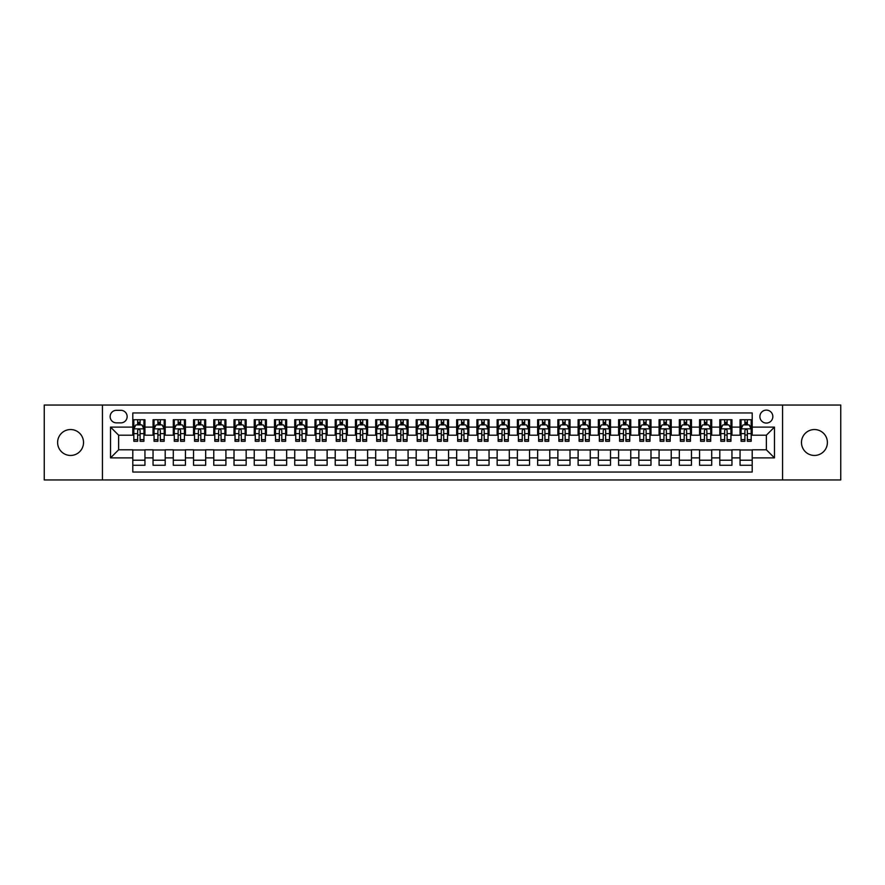 <?xml version="1.0" encoding="UTF-8"?>
<svg xmlns="http://www.w3.org/2000/svg" width="885" height="885" viewBox="0 0 885 885"><rect width="100%" height="100%" fill="white"/><g stroke="black" fill="none" stroke-linecap="round" stroke-linejoin="round"><path stroke-width="1.33" d="M814.432 429.546A12.954 12.954 0 0 0 801.478 442.5A12.954 12.954 0 0 0 814.432 455.454A12.954 12.954 0 0 0 827.386 442.5A12.954 12.954 0 0 0 814.432 429.546M70.568 429.546A12.954 12.954 0 0 0 57.613 442.5A12.954 12.954 0 0 0 70.568 455.454A12.954 12.954 0 0 0 83.522 442.5A12.954 12.954 0 0 0 70.568 429.546M766.366 410.109A6.483 6.483 0 0 0 759.883 416.592A6.483 6.483 0 0 0 766.366 423.063A6.483 6.483 0 0 0 772.837 416.592A6.483 6.483 0 0 0 766.366 410.109M782.561 479.947L840.75 479.947L840.75 405.053L782.561 405.053L782.561 479.947L102.439 479.947L102.439 405.053L44.25 405.053L44.25 479.947L102.439 479.947M752.195 419.733L740.048 419.733L740.048 427.112L731.95 427.112L731.95 435.21L740.048 435.21L740.048 427.112M731.95 427.112L731.95 419.733L719.804 419.733L719.804 427.112L711.706 427.112L711.706 435.21L719.804 435.21L719.804 427.112M711.706 427.112L711.706 419.733L699.57 419.733L699.57 427.112L691.473 427.112L691.473 435.21L699.57 435.21L699.57 427.112M691.473 427.112L691.473 419.733L679.326 419.733L679.326 427.112L671.228 427.112L671.228 435.21L679.326 435.21L679.326 427.112M671.228 427.112L671.228 419.733L659.082 419.733L659.082 427.112L650.984 427.112L650.984 435.21L659.082 435.21L659.082 427.112M650.984 427.112L650.984 419.733L638.837 419.733L638.837 427.112L630.751 427.112L630.751 435.21L638.837 435.21L638.837 427.112M630.751 427.112L630.751 419.733L618.604 419.733L618.604 427.112L610.506 427.112L610.506 435.21L618.604 435.21L618.604 427.112M610.506 427.112L610.506 419.733L598.36 419.733L598.36 427.112L590.262 427.112L590.262 435.21L598.36 435.21L598.36 427.112M590.262 427.112L590.262 419.733L578.115 419.733L578.115 427.112L570.017 427.112L570.017 435.21L578.115 435.21L578.115 427.112M570.017 427.112L570.017 419.733L557.871 419.733L557.871 427.112L549.784 427.112L549.784 435.21L557.871 435.21L557.871 427.112M549.784 427.112L549.784 419.733L537.637 419.733L537.637 427.112L529.54 427.112L529.54 435.21L537.637 435.21L537.637 427.112M529.54 427.112L529.54 419.733L517.393 419.733L517.393 427.112L509.295 427.112L509.295 435.21L517.393 435.21L517.393 427.112M509.295 427.112L509.295 419.733L497.149 419.733L497.149 427.112L489.051 427.112L489.051 435.21L497.149 435.21L497.149 427.112M489.051 427.112L489.051 419.733L476.915 419.733L476.915 427.112L468.818 427.112L468.818 435.21L476.915 435.21L476.915 427.112M468.818 427.112L468.818 419.733L456.671 419.733L456.671 427.112L448.573 427.112L448.573 435.21L456.671 435.21L456.671 427.112M448.573 427.112L448.573 419.733L436.427 419.733L436.427 427.112L428.329 427.112L428.329 435.21L436.427 435.21L436.427 427.112M428.329 427.112L428.329 419.733L416.182 419.733L416.182 427.112L408.085 427.112L408.085 435.21L416.182 435.21L416.182 427.112M408.085 427.112L408.085 419.733L395.949 419.733L395.949 427.112L387.851 427.112L387.851 435.21L395.949 435.21L395.949 427.112M387.851 427.112L387.851 419.733L375.705 419.733L375.705 427.112L367.607 427.112L367.607 435.21L375.705 435.21L375.705 427.112M367.607 427.112L367.607 419.733L355.46 419.733L355.46 427.112L347.363 427.112L347.363 435.21L355.46 435.21L355.46 427.112M347.363 427.112L347.363 419.733L335.216 419.733L335.216 427.112L327.129 427.112L327.129 435.21L335.216 435.21L335.216 427.112M327.129 427.112L327.129 419.733L314.983 419.733L314.983 427.112L306.885 427.112L306.885 435.21L314.983 435.21L314.983 427.112M306.885 427.112L306.885 419.733L294.738 419.733L294.738 427.112L286.64 427.112L286.64 435.21L294.738 435.21L294.738 427.112M286.64 427.112L286.64 419.733L274.494 419.733L274.494 427.112L266.396 427.112L266.396 435.21L274.494 435.21L274.494 427.112M266.396 427.112L266.396 419.733L254.249 419.733L254.249 427.112L246.163 427.112L246.163 435.21L254.249 435.21L254.249 427.112M246.163 427.112L246.163 419.733L234.016 419.733L234.016 427.112L225.918 427.112L225.918 435.21L234.016 435.21L234.016 427.112M225.918 427.112L225.918 419.733L213.772 419.733L213.772 427.112L205.674 427.112L205.674 435.21L213.772 435.21L213.772 427.112M205.674 427.112L205.674 419.733L193.527 419.733L193.527 427.112L185.43 427.112L185.43 435.21L193.527 435.21L193.527 427.112M185.43 427.112L185.43 419.733L173.294 419.733L173.294 427.112L165.196 427.112L165.196 435.21L173.294 435.21L173.294 427.112M165.196 427.112L165.196 419.733L153.05 419.733L153.05 435.21L144.952 435.21L144.952 419.733L132.805 419.733M132.805 465.267L144.952 465.267L144.952 449.79L153.05 449.79L153.05 465.267L165.196 465.267L165.196 449.79L173.294 449.79L173.294 457.888L165.196 457.888M173.294 457.888L173.294 465.267L185.43 465.267L185.43 449.79L193.527 449.79L193.527 457.888L185.43 457.888M193.527 457.888L193.527 465.267L205.674 465.267L205.674 449.79L213.772 449.79L213.772 457.888L205.674 457.888M213.772 457.888L213.772 465.267L225.918 465.267L225.918 449.79L234.016 449.79L234.016 457.888L225.918 457.888M234.016 457.888L234.016 465.267L246.163 465.267L246.163 449.79L254.249 449.79L254.249 457.888L246.163 457.888M254.249 457.888L254.249 465.267L266.396 465.267L266.396 449.79L274.494 449.79L274.494 457.888L266.396 457.888M274.494 457.888L274.494 465.267L286.64 465.267L286.64 449.79L294.738 449.79L294.738 457.888L286.64 457.888M294.738 457.888L294.738 465.267L306.885 465.267L306.885 449.79L314.983 449.79L314.983 457.888L306.885 457.888M314.983 457.888L314.983 465.267L327.129 465.267L327.129 449.79L335.216 449.79L335.216 457.888L327.129 457.888M335.216 457.888L335.216 465.267L347.363 465.267L347.363 449.79L355.46 449.79L355.46 457.888L347.363 457.888M355.46 457.888L355.46 465.267L367.607 465.267L367.607 449.79L375.705 449.79L375.705 457.888L367.607 457.888M375.705 457.888L375.705 465.267L387.851 465.267L387.851 449.79L395.949 449.79L395.949 457.888L387.851 457.888M395.949 457.888L395.949 465.267L408.085 465.267L408.085 449.79L416.182 449.79L416.182 457.888L408.085 457.888M416.182 457.888L416.182 465.267L428.329 465.267L428.329 449.79L436.427 449.79L436.427 457.888L428.329 457.888M436.427 457.888L436.427 465.267L448.573 465.267L448.573 449.79L456.671 449.79L456.671 457.888L448.573 457.888M456.671 457.888L456.671 465.267L468.818 465.267L468.818 449.79L476.915 449.79L476.915 457.888L468.818 457.888M476.915 457.888L476.915 465.267L489.051 465.267L489.051 449.79L497.149 449.79L497.149 457.888L489.051 457.888M497.149 457.888L497.149 465.267L509.295 465.267L509.295 449.79L517.393 449.79L517.393 457.888L509.295 457.888M517.393 457.888L517.393 465.267L529.54 465.267L529.54 449.79L537.637 449.79L537.637 457.888L529.54 457.888M537.637 457.888L537.637 465.267L549.784 465.267L549.784 449.79L557.871 449.79L557.871 457.888L549.784 457.888M557.871 457.888L557.871 465.267L570.017 465.267L570.017 449.79L578.115 449.79L578.115 457.888L570.017 457.888M578.115 457.888L578.115 465.267L590.262 465.267L590.262 449.79L598.36 449.79L598.36 457.888L590.262 457.888M598.36 457.888L598.36 465.267L610.506 465.267L610.506 449.79L618.604 449.79L618.604 457.888L610.506 457.888M618.604 457.888L618.604 465.267L630.751 465.267L630.751 449.79L638.837 449.79L638.837 457.888L630.751 457.888M638.837 457.888L638.837 465.267L650.984 465.267L650.984 449.79L659.082 449.79L659.082 457.888L650.984 457.888M659.082 457.888L659.082 465.267L671.228 465.267L671.228 449.79L679.326 449.79L679.326 457.888L671.228 457.888M679.326 457.888L679.326 465.267L691.473 465.267L691.473 449.79L699.57 449.79L699.57 457.888L691.473 457.888M699.57 457.888L699.57 465.267L711.706 465.267L711.706 449.79L719.804 449.79L719.804 457.888L711.706 457.888M719.804 457.888L719.804 465.267L731.95 465.267L731.95 449.79L740.048 449.79L740.048 457.888L731.95 457.888M116.411 422.864L120.869 422.864A6.272 6.272 0 0 0 127.141 416.592A6.272 6.272 0 0 0 120.869 410.319L116.411 410.319A6.272 6.272 0 0 0 110.138 416.592A6.272 6.272 0 0 0 116.411 422.864M782.561 405.053L102.439 405.053M752.195 427.112L752.195 412.952L132.805 412.952L132.805 435.21L118.634 435.21L118.634 449.79L132.805 449.79L132.805 472.048L752.195 472.048L752.195 449.79L766.366 449.79L766.366 435.21L752.195 435.21L752.195 427.112L774.464 427.112L774.464 457.888L752.195 457.888M132.805 457.888L110.537 457.888L110.537 427.112L132.805 427.112M740.048 457.888L740.048 465.267L752.195 465.267M132.805 424.789L133.823 424.789M137.662 424.789L140.095 424.789M143.934 424.789L144.952 424.789M132.805 435.011L133.823 435.011M137.662 435.011L140.095 435.011M143.934 435.011L144.952 435.011M132.805 449.989L144.952 449.989M132.805 460.211L144.952 460.211M153.05 435.011L154.056 435.011M157.906 435.011L160.34 435.011M164.179 435.011L165.196 435.011M153.05 424.789L154.056 424.789M157.906 424.789L160.34 424.789M164.179 424.789L165.196 424.789M153.05 449.989L165.196 449.989M153.05 460.211L165.196 460.211M173.294 449.989L185.43 449.989M173.294 460.211L185.43 460.211M173.294 424.789L174.301 424.789M178.15 424.789L180.573 424.789M184.423 424.789L185.43 424.789M173.294 435.011L174.301 435.011M178.15 435.011L180.573 435.011M184.423 435.011L185.43 435.011M193.527 449.989L205.674 449.989M193.527 460.211L205.674 460.211M193.527 424.789L194.545 424.789M198.384 424.789L200.818 424.789M204.667 424.789L205.674 424.789M193.527 435.011L194.545 435.011M198.384 435.011L200.818 435.011M204.667 435.011L205.674 435.011M213.772 449.989L225.918 449.989M213.772 460.211L225.918 460.211M213.772 424.789L214.789 424.789M218.628 424.789L221.062 424.789M224.901 424.789L225.918 424.789M213.772 435.011L214.789 435.011M218.628 435.011L221.062 435.011M224.901 435.011L225.918 435.011M234.016 449.989L246.163 449.989M234.016 460.211L246.163 460.211M234.016 424.789L235.023 424.789M238.873 424.789L241.295 424.789M245.145 424.789L246.163 424.789M234.016 435.011L235.023 435.011M238.873 435.011L241.295 435.011M245.145 435.011L246.163 435.011M254.249 449.989L266.396 449.989M254.249 460.211L266.396 460.211M254.249 424.789L255.267 424.789M259.117 424.789L261.54 424.789M265.389 424.789L266.396 424.789M254.249 435.011L255.267 435.011M259.117 435.011L261.54 435.011M265.389 435.011L266.396 435.011M274.494 449.989L286.64 449.989M274.494 460.211L286.64 460.211M274.494 424.789L275.512 424.789M279.35 424.789L281.784 424.789M285.634 424.789L286.64 424.789M274.494 435.011L275.512 435.011M279.35 435.011L281.784 435.011M285.634 435.011L286.64 435.011M294.738 449.989L306.885 449.989M294.738 460.211L306.885 460.211M294.738 424.789L295.745 424.789M299.595 424.789L302.028 424.789M305.867 424.789L306.885 424.789M294.738 435.011L295.745 435.011M299.595 435.011L302.028 435.011M305.867 435.011L306.885 435.011M314.983 449.989L327.129 449.989M314.983 460.211L327.129 460.211M314.983 424.789L315.989 424.789M319.839 424.789L322.262 424.789M326.111 424.789L327.129 424.789M314.983 435.011L315.989 435.011M319.839 435.011L322.262 435.011M326.111 435.011L327.129 435.011M335.216 449.989L347.363 449.989M335.216 460.211L347.363 460.211M335.216 424.789L336.234 424.789M340.083 424.789L342.506 424.789M346.356 424.789L347.363 424.789M335.216 435.011L336.234 435.011M340.083 435.011L342.506 435.011M346.356 435.011L347.363 435.011M355.46 449.989L367.607 449.989M355.46 460.211L367.607 460.211M355.46 424.789L356.478 424.789M360.317 424.789L362.75 424.789M366.6 424.789L367.607 424.789M355.46 435.011L356.478 435.011M360.317 435.011L362.75 435.011M366.6 435.011L367.607 435.011M375.705 449.989L387.851 449.989M375.705 460.211L387.851 460.211M375.705 424.789L376.711 424.789M380.561 424.789L382.995 424.789M386.834 424.789L387.851 424.789M375.705 435.011L376.711 435.011M380.561 435.011L382.995 435.011M386.834 435.011L387.851 435.011M395.949 449.989L408.085 449.989M395.949 460.211L408.085 460.211M395.949 424.789L396.956 424.789M400.805 424.789L403.228 424.789M407.078 424.789L408.085 424.789M395.949 435.011L396.956 435.011M400.805 435.011L403.228 435.011M407.078 435.011L408.085 435.011M416.182 449.989L428.329 449.989M416.182 460.211L428.329 460.211M416.182 424.789L417.2 424.789M421.039 424.789L423.472 424.789M427.322 424.789L428.329 424.789M416.182 435.011L417.2 435.011M421.039 435.011L423.472 435.011M427.322 435.011L428.329 435.011M436.427 449.989L448.573 449.989M436.427 460.211L448.573 460.211M436.427 424.789L437.444 424.789M441.283 424.789L443.717 424.789M447.556 424.789L448.573 424.789M436.427 435.011L437.444 435.011M441.283 435.011L443.717 435.011M447.556 435.011L448.573 435.011M456.671 449.989L468.818 449.989M456.671 460.211L468.818 460.211M456.671 424.789L457.678 424.789M461.527 424.789L463.961 424.789M467.8 424.789L468.818 424.789M456.671 435.011L457.678 435.011M461.527 435.011L463.961 435.011M467.8 435.011L468.818 435.011M476.915 449.989L489.051 449.989M476.915 460.211L489.051 460.211M476.915 424.789L477.922 424.789M481.772 424.789L484.195 424.789M488.044 424.789L489.051 424.789M476.915 435.011L477.922 435.011M481.772 435.011L484.195 435.011M488.044 435.011L489.051 435.011M497.149 449.989L509.295 449.989M497.149 460.211L509.295 460.211M497.149 424.789L498.166 424.789M502.005 424.789L504.439 424.789M508.289 424.789L509.295 424.789M497.149 435.011L498.166 435.011M502.005 435.011L504.439 435.011M508.289 435.011L509.295 435.011M517.393 449.989L529.54 449.989M517.393 460.211L529.54 460.211M517.393 424.789L518.4 424.789M522.25 424.789L524.683 424.789M528.522 424.789L529.54 424.789M517.393 435.011L518.4 435.011M522.25 435.011L524.683 435.011M528.522 435.011L529.54 435.011M537.637 449.989L549.784 449.989M537.637 460.211L549.784 460.211M537.637 424.789L538.644 424.789M542.494 424.789L544.917 424.789M548.766 424.789L549.784 424.789M537.637 435.011L538.644 435.011M542.494 435.011L544.917 435.011M548.766 435.011L549.784 435.011M557.871 449.989L570.017 449.989M557.871 460.211L570.017 460.211M557.871 424.789L558.889 424.789M562.738 424.789L565.161 424.789M569.011 424.789L570.017 424.789M557.871 435.011L558.889 435.011M562.738 435.011L565.161 435.011M569.011 435.011L570.017 435.011M578.115 449.989L590.262 449.989M578.115 460.211L590.262 460.211M578.115 424.789L579.133 424.789M582.972 424.789L585.405 424.789M589.255 424.789L590.262 424.789M578.115 435.011L579.133 435.011M582.972 435.011L585.405 435.011M589.255 435.011L590.262 435.011M598.36 449.989L610.506 449.989M598.36 460.211L610.506 460.211M598.36 424.789L599.366 424.789M603.216 424.789L605.65 424.789M609.488 424.789L610.506 424.789M598.36 435.011L599.366 435.011M603.216 435.011L605.65 435.011M609.488 435.011L610.506 435.011M618.604 449.989L630.751 449.989M618.604 460.211L630.751 460.211M618.604 424.789L619.611 424.789M623.46 424.789L625.883 424.789M629.733 424.789L630.751 424.789M618.604 435.011L619.611 435.011M623.46 435.011L625.883 435.011M629.733 435.011L630.751 435.011M638.837 449.989L650.984 449.989M638.837 460.211L650.984 460.211M638.837 424.789L639.855 424.789M643.705 424.789L646.127 424.789M649.977 424.789L650.984 424.789M638.837 435.011L639.855 435.011M643.705 435.011L646.127 435.011M649.977 435.011L650.984 435.011M659.082 449.989L671.228 449.989M659.082 460.211L671.228 460.211M659.082 424.789L660.099 424.789M663.938 424.789L666.372 424.789M670.211 424.789L671.228 424.789M659.082 435.011L660.099 435.011M663.938 435.011L666.372 435.011M670.211 435.011L671.228 435.011M679.326 449.989L691.473 449.989M679.326 460.211L691.473 460.211M679.326 424.789L680.333 424.789M684.182 424.789L686.616 424.789M690.455 424.789L691.473 424.789M679.326 435.011L680.333 435.011M684.182 435.011L686.616 435.011M690.455 435.011L691.473 435.011M699.57 449.989L711.706 449.989M699.57 460.211L711.706 460.211M699.57 424.789L700.577 424.789M704.427 424.789L706.85 424.789M710.699 424.789L711.706 424.789M699.57 435.011L700.577 435.011M704.427 435.011L706.85 435.011M710.699 435.011L711.706 435.011M719.804 449.989L731.95 449.989M719.804 460.211L731.95 460.211M719.804 424.789L720.821 424.789M724.66 424.789L727.094 424.789M730.944 424.789L731.95 424.789M719.804 435.011L720.821 435.011M724.66 435.011L727.094 435.011M730.944 435.011L731.95 435.011M740.048 449.989L752.195 449.989M740.048 460.211L752.195 460.211M740.048 424.789L741.066 424.789M744.904 424.789L747.338 424.789M751.177 424.789L752.195 424.789M740.048 435.011L741.066 435.011M744.904 435.011L747.338 435.011M751.177 435.011L752.195 435.011M118.634 435.21L110.537 427.112M118.634 449.79L110.537 457.888M774.464 427.112L766.366 435.21M774.464 457.888L766.366 449.79M140.095 422.355L137.662 422.355M143.934 439.635L140.095 439.635L140.095 441.283L143.934 441.283L143.934 428.937L141.91 424.888L135.847 424.888L133.823 428.937L133.823 441.283L137.662 441.283L137.662 439.635L133.823 439.635M133.823 428.937L133.823 419.733M143.934 428.937L143.934 419.733M137.662 424.888L137.662 419.733M140.095 419.733L140.095 424.888M140.095 439.635L140.095 430.453C139.288 428.893 138.48 428.893 137.662 430.453L137.662 439.635M160.34 422.355L157.906 422.355M164.179 439.635L160.34 439.635L160.34 441.283L164.179 441.283L164.179 428.937L162.154 424.888L156.081 424.888L154.056 428.937L154.056 441.283L157.906 441.283L157.906 439.635L154.056 439.635M154.056 428.937L154.056 419.733M164.179 428.937L164.179 419.733M157.906 424.888L157.906 419.733M160.34 419.733L160.34 424.888M160.34 439.635L160.34 430.453C159.521 428.893 158.714 428.893 157.906 430.453L157.906 439.635M180.573 422.355L178.15 422.355M184.423 439.635L180.573 439.635L180.573 441.283L184.423 441.283L184.423 428.937L182.398 424.888L176.325 424.888L174.301 428.937L174.301 441.283L178.15 441.283L178.15 439.635L174.301 439.635M174.301 428.937L174.301 419.733M184.423 428.937L184.423 419.733M178.15 424.888L178.15 419.733M180.573 419.733L180.573 424.888M180.573 439.635L180.573 430.453C179.766 428.893 178.958 428.893 178.15 430.453L178.15 439.635M200.818 422.355L198.384 422.355M204.667 439.635L200.818 439.635L200.818 441.283L204.667 441.283L204.667 428.937L202.643 424.888L196.57 424.888L194.545 428.937L194.545 441.283L198.384 441.283L198.384 439.635L194.545 439.635M194.545 428.937L194.545 419.733M204.667 428.937L204.667 419.733M198.384 424.888L198.384 419.733M200.818 419.733L200.818 424.888M200.818 439.635L200.818 430.453C200.01 428.893 199.202 428.893 198.384 430.453L198.384 439.635M221.062 422.355L218.628 422.355M224.901 439.635L221.062 439.635L221.062 441.283L224.901 441.283L224.901 428.937L222.876 424.888L216.803 424.888L214.789 428.937L214.789 441.283L218.628 441.283L218.628 439.635L214.789 439.635M214.789 428.937L214.789 419.733M224.901 428.937L224.901 419.733M218.628 424.888L218.628 419.733M221.062 419.733L221.062 424.888M221.062 439.635L221.062 430.453C220.254 428.893 219.436 428.893 218.628 430.453L218.628 439.635M241.295 422.355L238.873 422.355M245.145 439.635L241.295 439.635L241.295 441.283L245.145 441.283L245.145 428.937L243.121 424.888L237.047 424.888L235.023 428.937L235.023 441.283L238.873 441.283L238.873 439.635L235.023 439.635M235.023 428.937L235.023 419.733M245.145 428.937L245.145 419.733M238.873 424.888L238.873 419.733M241.295 419.733L241.295 424.888M241.295 439.635L241.295 430.453C240.488 428.893 239.68 428.893 238.873 430.453L238.873 439.635M261.54 422.355L259.117 422.355M265.389 439.635L261.54 439.635L261.54 441.283L265.389 441.283L265.389 428.937L263.365 424.888L257.292 424.888L255.267 428.937L255.267 441.283L259.117 441.283L259.117 439.635L255.267 439.635M255.267 428.937L255.267 419.733M265.389 428.937L265.389 419.733M259.117 424.888L259.117 419.733M261.54 419.733L261.54 424.888M261.54 439.635L261.54 430.453C260.732 428.893 259.925 428.893 259.117 430.453L259.117 439.635M281.784 422.355L279.35 422.355M285.634 439.635L281.784 439.635L281.784 441.283L285.634 441.283L285.634 428.937L283.609 424.888L277.536 424.888L275.512 428.937L275.512 441.283L279.35 441.283L279.35 439.635L275.512 439.635M275.512 428.937L275.512 419.733M285.634 428.937L285.634 419.733M279.35 424.888L279.35 419.733M281.784 419.733L281.784 424.888M281.784 439.635L281.784 430.453C280.976 428.893 280.169 428.893 279.35 430.453L279.35 439.635M302.028 422.355L299.595 422.355M305.867 439.635L302.028 439.635L302.028 441.283L305.867 441.283L305.867 428.937L303.843 424.888L297.769 424.888L295.745 428.937L295.745 441.283L299.595 441.283L299.595 439.635L295.745 439.635M295.745 428.937L295.745 419.733M305.867 428.937L305.867 419.733M299.595 424.888L299.595 419.733M302.028 419.733L302.028 424.888M302.028 439.635L302.028 430.453C301.221 428.893 300.402 428.893 299.595 430.453L299.595 439.635M322.262 422.355L319.839 422.355M326.111 439.635L322.262 439.635L322.262 441.283L326.111 441.283L326.111 428.937L324.087 424.888L318.014 424.888L315.989 428.937L315.989 441.283L319.839 441.283L319.839 439.635L315.989 439.635M315.989 428.937L315.989 419.733M326.111 428.937L326.111 419.733M319.839 424.888L319.839 419.733M322.262 419.733L322.262 424.888M322.262 439.635L322.262 430.453C321.454 428.893 320.647 428.893 319.839 430.453L319.839 439.635M342.506 422.355L340.083 422.355M346.356 439.635L342.506 439.635L342.506 441.283L346.356 441.283L346.356 428.937L344.331 424.888L338.258 424.888L336.234 428.937L336.234 441.283L340.083 441.283L340.083 439.635L336.234 439.635M336.234 428.937L336.234 419.733M346.356 428.937L346.356 419.733M340.083 424.888L340.083 419.733M342.506 419.733L342.506 424.888M342.506 439.635L342.506 430.453C341.698 428.893 340.891 428.893 340.083 430.453L340.083 439.635M362.75 422.355L360.317 422.355M366.6 439.635L362.75 439.635L362.75 441.283L366.6 441.283L366.6 428.937L364.576 424.888L358.502 424.888L356.478 428.937L356.478 441.283L360.317 441.283L360.317 439.635L356.478 439.635M356.478 428.937L356.478 419.733M366.6 428.937L366.6 419.733M360.317 424.888L360.317 419.733M362.75 419.733L362.75 424.888M362.75 439.635L362.75 430.453C361.943 428.893 361.135 428.893 360.317 430.453L360.317 439.635M382.995 422.355L380.561 422.355M386.834 439.635L382.995 439.635L382.995 441.283L386.834 441.283L386.834 428.937L384.809 424.888L378.736 424.888L376.711 428.937L376.711 441.283L380.561 441.283L380.561 439.635L376.711 439.635M376.711 428.937L376.711 419.733M386.834 428.937L386.834 419.733M380.561 424.888L380.561 419.733M382.995 419.733L382.995 424.888M382.995 439.635L382.995 430.453C382.176 428.893 381.369 428.893 380.561 430.453L380.561 439.635M403.228 422.355L400.805 422.355M407.078 439.635L403.228 439.635L403.228 441.283L407.078 441.283L407.078 428.937L405.053 424.888L398.98 424.888L396.956 428.937L396.956 441.283L400.805 441.283L400.805 439.635L396.956 439.635M396.956 428.937L396.956 419.733M407.078 428.937L407.078 419.733M400.805 424.888L400.805 419.733M403.228 419.733L403.228 424.888M403.228 439.635L403.228 430.453C402.421 428.893 401.613 428.893 400.805 430.453L400.805 439.635M423.472 422.355L421.039 422.355M427.322 439.635L423.472 439.635L423.472 441.283L427.322 441.283L427.322 428.937L425.298 424.888L419.224 424.888L417.2 428.937L417.2 441.283L421.039 441.283L421.039 439.635L417.2 439.635M417.2 428.937L417.2 419.733M427.322 428.937L427.322 419.733M421.039 424.888L421.039 419.733M423.472 419.733L423.472 424.888M423.472 439.635L423.472 430.453C422.665 428.893 421.857 428.893 421.039 430.453L421.039 439.635M443.717 422.355L441.283 422.355M447.556 439.635L443.717 439.635L443.717 441.283L447.556 441.283L447.556 428.937L445.531 424.888L439.469 424.888L437.444 428.937L437.444 441.283L441.283 441.283L441.283 439.635L437.444 439.635M437.444 428.937L437.444 419.733M447.556 428.937L447.556 419.733M441.283 424.888L441.283 419.733M443.717 419.733L443.717 424.888M443.717 439.635L443.717 430.453C442.909 428.893 442.102 428.893 441.283 430.453L441.283 439.635M463.961 422.355L461.527 422.355M467.8 439.635L463.961 439.635L463.961 441.283L467.8 441.283L467.8 428.937L465.776 424.888L459.702 424.888L457.678 428.937L457.678 441.283L461.527 441.283L461.527 439.635L457.678 439.635M457.678 428.937L457.678 419.733M467.8 428.937L467.8 419.733M461.527 424.888L461.527 419.733M463.961 419.733L463.961 424.888M463.961 439.635L463.961 430.453C463.143 428.893 462.335 428.893 461.527 430.453L461.527 439.635M484.195 422.355L481.772 422.355M488.044 439.635L484.195 439.635L484.195 441.283L488.044 441.283L488.044 428.937L486.02 424.888L479.947 424.888L477.922 428.937L477.922 441.283L481.772 441.283L481.772 439.635L477.922 439.635M477.922 428.937L477.922 419.733M488.044 428.937L488.044 419.733M481.772 424.888L481.772 419.733M484.195 419.733L484.195 424.888M484.195 439.635L484.195 430.453C483.387 428.893 482.579 428.893 481.772 430.453L481.772 439.635M504.439 422.355L502.005 422.355M508.289 439.635L504.439 439.635L504.439 441.283L508.289 441.283L508.289 428.937L506.264 424.888L500.191 424.888L498.166 428.937L498.166 441.283L502.005 441.283L502.005 439.635L498.166 439.635M498.166 428.937L498.166 419.733M508.289 428.937L508.289 419.733M502.005 424.888L502.005 419.733M504.439 419.733L504.439 424.888M504.439 439.635L504.439 430.453C503.631 428.893 502.824 428.893 502.005 430.453L502.005 439.635M524.683 422.355L522.25 422.355M528.522 439.635L524.683 439.635L524.683 441.283L528.522 441.283L528.522 428.937L526.498 424.888L520.424 424.888L518.4 428.937L518.4 441.283L522.25 441.283L522.25 439.635L518.4 439.635M518.4 428.937L518.4 419.733M528.522 428.937L528.522 419.733M522.25 424.888L522.25 419.733M524.683 419.733L524.683 424.888M524.683 439.635L524.683 430.453C523.876 428.893 523.057 428.893 522.25 430.453L522.25 439.635M544.917 422.355L542.494 422.355M548.766 439.635L544.917 439.635L544.917 441.283L548.766 441.283L548.766 428.937L546.742 424.888L540.669 424.888L538.644 428.937L538.644 441.283L542.494 441.283L542.494 439.635L538.644 439.635M538.644 428.937L538.644 419.733M548.766 428.937L548.766 419.733M542.494 424.888L542.494 419.733M544.917 419.733L544.917 424.888M544.917 439.635L544.917 430.453C544.109 428.893 543.302 428.893 542.494 430.453L542.494 439.635M565.161 422.355L562.738 422.355M569.011 439.635L565.161 439.635L565.161 441.283L569.011 441.283L569.011 428.937L566.986 424.888L560.913 424.888L558.889 428.937L558.889 441.283L562.738 441.283L562.738 439.635L558.889 439.635M558.889 428.937L558.889 419.733M569.011 428.937L569.011 419.733M562.738 424.888L562.738 419.733M565.161 419.733L565.161 424.888M565.161 439.635L565.161 430.453C564.353 428.893 563.546 428.893 562.738 430.453L562.738 439.635M585.405 422.355L582.972 422.355M589.255 439.635L585.405 439.635L585.405 441.283L589.255 441.283L589.255 428.937L587.231 424.888L581.157 424.888L579.133 428.937L579.133 441.283L582.972 441.283L582.972 439.635L579.133 439.635M579.133 428.937L579.133 419.733M589.255 428.937L589.255 419.733M582.972 424.888L582.972 419.733M585.405 419.733L585.405 424.888M585.405 439.635L585.405 430.453C584.598 428.893 583.79 428.893 582.972 430.453L582.972 439.635M605.65 422.355L603.216 422.355M609.488 439.635L605.65 439.635L605.65 441.283L609.488 441.283L609.488 428.937L607.464 424.888L601.391 424.888L599.366 428.937L599.366 441.283L603.216 441.283L603.216 439.635L599.366 439.635M599.366 428.937L599.366 419.733M609.488 428.937L609.488 419.733M603.216 424.888L603.216 419.733M605.65 419.733L605.65 424.888M605.65 439.635L605.65 430.453C604.842 428.893 604.024 428.893 603.216 430.453L603.216 439.635M625.883 422.355L623.46 422.355M629.733 439.635L625.883 439.635L625.883 441.283L629.733 441.283L629.733 428.937L627.708 424.888L621.635 424.888L619.611 428.937L619.611 441.283L623.46 441.283L623.46 439.635L619.611 439.635M619.611 428.937L619.611 419.733M629.733 428.937L629.733 419.733M623.46 424.888L623.46 419.733M625.883 419.733L625.883 424.888M625.883 439.635L625.883 430.453C625.075 428.893 624.268 428.893 623.46 430.453L623.46 439.635M646.127 422.355L643.705 422.355M649.977 439.635L646.127 439.635L646.127 441.283L649.977 441.283L649.977 428.937L647.953 424.888L641.879 424.888L639.855 428.937L639.855 441.283L643.705 441.283L643.705 439.635L639.855 439.635M639.855 428.937L639.855 419.733M649.977 428.937L649.977 419.733M643.705 424.888L643.705 419.733M646.127 419.733L646.127 424.888M646.127 439.635L646.127 430.453C645.32 428.893 644.512 428.893 643.705 430.453L643.705 439.635M666.372 422.355L663.938 422.355M670.211 439.635L666.372 439.635L666.372 441.283L670.211 441.283L670.211 428.937L668.197 424.888L662.124 424.888L660.099 428.937L660.099 441.283L663.938 441.283L663.938 439.635L660.099 439.635M660.099 428.937L660.099 419.733M670.211 428.937L670.211 419.733M663.938 424.888L663.938 419.733M666.372 419.733L666.372 424.888M666.372 439.635L666.372 430.453C665.564 428.893 664.757 428.893 663.938 430.453L663.938 439.635M686.616 422.355L684.182 422.355M690.455 439.635L686.616 439.635L686.616 441.283L690.455 441.283L690.455 428.937L688.43 424.888L682.357 424.888L680.333 428.937L680.333 441.283L684.182 441.283L684.182 439.635L680.333 439.635M680.333 428.937L680.333 419.733M690.455 428.937L690.455 419.733M684.182 424.888L684.182 419.733M686.616 419.733L686.616 424.888M686.616 439.635L686.616 430.453C685.798 428.893 684.99 428.893 684.182 430.453L684.182 439.635M706.85 422.355L704.427 422.355M710.699 439.635L706.85 439.635L706.85 441.283L710.699 441.283L710.699 428.937L708.675 424.888L702.601 424.888L700.577 428.937L700.577 441.283L704.427 441.283L704.427 439.635L700.577 439.635M700.577 428.937L700.577 419.733M710.699 428.937L710.699 419.733M704.427 424.888L704.427 419.733M706.85 419.733L706.85 424.888M706.85 439.635L706.85 430.453C706.042 428.893 705.234 428.893 704.427 430.453L704.427 439.635M727.094 422.355L724.66 422.355M730.944 439.635L727.094 439.635L727.094 441.283L730.944 441.283L730.944 428.937L728.919 424.888L722.846 424.888L720.821 428.937L720.821 441.283L724.66 441.283L724.66 439.635L720.821 439.635M720.821 428.937L720.821 419.733M730.944 428.937L730.944 419.733M724.66 424.888L724.66 419.733M727.094 419.733L727.094 424.888M727.094 439.635L727.094 430.453C726.286 428.893 725.479 428.893 724.66 430.453L724.66 439.635M747.338 422.355L744.904 422.355M751.177 439.635L747.338 439.635L747.338 441.283L751.177 441.283L751.177 428.937L749.153 424.888L743.09 424.888L741.066 428.937L741.066 441.283L744.904 441.283L744.904 439.635L741.066 439.635M741.066 428.937L741.066 419.733M751.177 428.937L751.177 419.733M744.904 424.888L744.904 419.733M747.338 419.733L747.338 424.888M747.338 439.635L747.338 430.453C746.531 428.893 745.723 428.893 744.904 430.453L744.904 439.635M153.05 457.888L144.952 457.888M153.05 427.112L144.952 427.112M143.89 428.838L133.867 428.838M133.823 426.006L135.283 426.006M142.474 426.006L143.934 426.006M137.662 433.628L133.823 433.628M143.934 433.628L140.095 433.628M140.095 423.649L137.662 423.649M164.134 428.838L154.112 428.838M154.056 426.006L155.528 426.006M162.718 426.006L164.179 426.006M157.906 433.628L154.056 433.628M164.179 433.628L160.34 433.628M160.34 423.649L157.906 423.649M184.368 428.838L174.356 428.838M174.301 426.006L175.772 426.006M182.952 426.006L184.423 426.006M178.15 433.628L174.301 433.628M184.423 433.628L180.573 433.628M180.573 423.649L178.15 423.649M204.612 428.838L194.589 428.838M194.545 426.006L196.005 426.006M203.196 426.006L204.667 426.006M198.384 433.628L194.545 433.628M204.667 433.628L200.818 433.628M200.818 423.649L198.384 423.649M224.856 428.838L214.834 428.838M214.789 426.006L216.25 426.006M223.44 426.006L224.901 426.006M218.628 433.628L214.789 433.628M224.901 433.628L221.062 433.628M221.062 423.649L218.628 423.649M245.101 428.838L235.078 428.838M235.023 426.006L236.494 426.006M243.674 426.006L245.145 426.006M238.873 433.628L235.023 433.628M245.145 433.628L241.295 433.628M241.295 423.649L238.873 423.649M265.334 428.838L255.322 428.838M255.267 426.006L256.738 426.006M263.918 426.006L265.389 426.006M259.117 433.628L255.267 433.628M265.389 433.628L261.54 433.628M261.54 423.649L259.117 423.649M285.578 428.838L275.556 428.838M275.512 426.006L276.972 426.006M284.162 426.006L285.634 426.006M279.35 433.628L275.512 433.628M285.634 433.628L281.784 433.628M281.784 423.649L279.35 423.649M305.823 428.838L295.8 428.838M295.745 426.006L297.216 426.006M304.407 426.006L305.867 426.006M299.595 433.628L295.745 433.628M305.867 433.628L302.028 433.628M302.028 423.649L299.595 423.649M326.056 428.838L316.045 428.838M315.989 426.006L317.461 426.006M324.64 426.006L326.111 426.006M319.839 433.628L315.989 433.628M326.111 433.628L322.262 433.628M322.262 423.649L319.839 423.649M346.3 428.838L336.278 428.838M336.234 426.006L337.705 426.006M344.885 426.006L346.356 426.006M340.083 433.628L336.234 433.628M346.356 433.628L342.506 433.628M342.506 423.649L340.083 423.649M366.545 428.838L356.522 428.838M356.478 426.006L357.938 426.006M365.129 426.006L366.6 426.006M360.317 433.628L356.478 433.628M366.6 433.628L362.75 433.628M362.75 423.649L360.317 423.649M386.789 428.838L376.767 428.838M376.711 426.006L378.183 426.006M385.373 426.006L386.834 426.006M380.561 433.628L376.711 433.628M386.834 433.628L382.995 433.628M382.995 423.649L380.561 423.649M407.023 428.838L397.011 428.838M396.956 426.006L398.427 426.006M405.607 426.006L407.078 426.006M400.805 433.628L396.956 433.628M407.078 433.628L403.228 433.628M403.228 423.649L400.805 423.649M427.267 428.838L417.244 428.838M417.2 426.006L418.66 426.006M425.851 426.006L427.322 426.006M421.039 433.628L417.2 433.628M427.322 433.628L423.472 433.628M423.472 423.649L421.039 423.649M447.511 428.838L437.489 428.838M437.444 426.006L438.905 426.006M446.095 426.006L447.556 426.006M441.283 433.628L437.444 433.628M447.556 433.628L443.717 433.628M443.717 423.649L441.283 423.649M467.756 428.838L457.733 428.838M457.678 426.006L459.149 426.006M466.34 426.006L467.8 426.006M461.527 433.628L457.678 433.628M467.8 433.628L463.961 433.628M463.961 423.649L461.527 423.649M487.989 428.838L477.977 428.838M477.922 426.006L479.393 426.006M486.573 426.006L488.044 426.006M481.772 433.628L477.922 433.628M488.044 433.628L484.195 433.628M484.195 423.649L481.772 423.649M508.233 428.838L498.211 428.838M498.166 426.006L499.627 426.006M506.817 426.006L508.289 426.006M502.005 433.628L498.166 433.628M508.289 433.628L504.439 433.628M504.439 423.649L502.005 423.649M528.478 428.838L518.455 428.838M518.4 426.006L519.871 426.006M527.062 426.006L528.522 426.006M522.25 433.628L518.4 433.628M528.522 433.628L524.683 433.628M524.683 423.649L522.25 423.649M548.722 428.838L538.699 428.838M538.644 426.006L540.115 426.006M547.295 426.006L548.766 426.006M542.494 433.628L538.644 433.628M548.766 433.628L544.917 433.628M544.917 423.649L542.494 423.649M568.955 428.838L558.944 428.838M558.889 426.006L560.36 426.006M567.539 426.006L569.011 426.006M562.738 433.628L558.889 433.628M569.011 433.628L565.161 433.628M565.161 423.649L562.738 423.649M589.2 428.838L579.177 428.838M579.133 426.006L580.593 426.006M587.784 426.006L589.255 426.006M582.972 433.628L579.133 433.628M589.255 433.628L585.405 433.628M585.405 423.649L582.972 423.649M609.444 428.838L599.422 428.838M599.366 426.006L600.838 426.006M608.028 426.006L609.488 426.006M603.216 433.628L599.366 433.628M609.488 433.628L605.65 433.628M605.65 423.649L603.216 423.649M629.678 428.838L619.666 428.838M619.611 426.006L621.082 426.006M628.261 426.006L629.733 426.006M623.46 433.628L619.611 433.628M629.733 433.628L625.883 433.628M625.883 423.649L623.46 423.649M649.922 428.838L639.899 428.838M639.855 426.006L641.326 426.006M648.506 426.006L649.977 426.006M643.705 433.628L639.855 433.628M649.977 433.628L646.127 433.628M646.127 423.649L643.705 423.649M670.166 428.838L660.144 428.838M660.099 426.006L661.56 426.006M668.75 426.006L670.211 426.006M663.938 433.628L660.099 433.628M670.211 433.628L666.372 433.628M666.372 423.649L663.938 423.649M690.411 428.838L680.388 428.838M680.333 426.006L681.804 426.006M688.995 426.006L690.455 426.006M684.182 433.628L680.333 433.628M690.455 433.628L686.616 433.628M686.616 423.649L684.182 423.649M710.644 428.838L700.632 428.838M700.577 426.006L702.048 426.006M709.228 426.006L710.699 426.006M704.427 433.628L700.577 433.628M710.699 433.628L706.85 433.628M706.85 423.649L704.427 423.649M730.888 428.838L720.866 428.838M720.821 426.006L722.282 426.006M729.472 426.006L730.944 426.006M724.66 433.628L720.821 433.628M730.944 433.628L727.094 433.628M727.094 423.649L724.66 423.649M751.133 428.838L741.11 428.838M741.066 426.006L742.526 426.006M749.717 426.006L751.177 426.006M744.904 433.628L741.066 433.628M751.177 433.628L747.338 433.628M747.338 423.649L744.904 423.649"/></g></svg>
